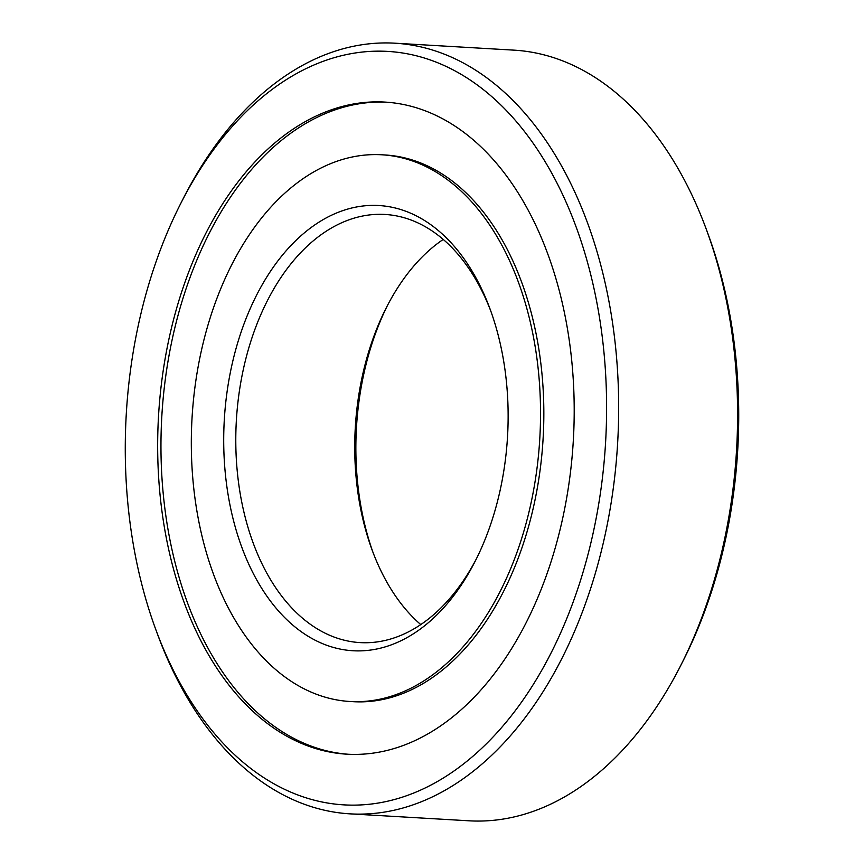 <?xml version="1.0" encoding="UTF-8"?>
<svg xmlns="http://www.w3.org/2000/svg" width="864" height="864" viewBox="0 0 864 864"><rect width="100%" height="100%" fill="white"/><g stroke="black" fill="none" stroke-linecap="round" stroke-linejoin="round"><path stroke-width="1.3" d="M456.095 714.128A326.603 207.749 93.3 0 1 346.896 754.186A326.603 207.749 93.3 0 1 160.963 503.334A326.603 207.749 93.3 0 1 275.756 142.16A326.603 207.749 93.3 0 1 384.966 102.092A326.603 207.749 93.3 0 1 570.899 352.955A326.603 207.749 93.3 0 1 456.095 714.128M261.727 97.664A377.406 240.062 93.3 0 1 582.854 246.661A377.406 240.062 93.3 0 1 470.124 758.614A377.406 240.062 93.3 0 1 155.92 629.899A377.406 240.062 93.3 0 1 180.824 203.321A377.406 240.062 93.3 0 1 261.727 97.664M180.824 203.321L183.222 198.601A385.981 245.516 93.3 0 1 265.972 90.547A385.981 245.516 93.3 0 1 395.032 43.2A385.981 245.516 93.3 0 1 614.768 339.671A385.981 245.516 93.3 0 1 479.099 766.508A385.981 245.516 93.3 0 1 350.039 813.856A385.981 245.516 93.3 0 1 157.756 634.867L155.92 629.899M395.032 43.2L513.961 50.144A385.981 245.516 93.3 0 1 706.244 229.133A385.981 245.516 93.3 0 1 680.778 665.399A385.981 245.516 93.3 0 1 598.028 773.453A385.981 245.516 93.3 0 1 468.968 820.8L350.039 813.856M706.244 229.133L708.08 234.101A377.406 240.062 93.3 0 1 683.176 660.679L680.778 665.399M373.064 552.56A223.009 141.858 93.3 0 1 387.493 305.402M420.757 624.575A214.434 136.393 93.3 0 1 372.146 550.109A214.434 136.393 93.3 0 1 386.294 307.735A214.434 136.393 93.3 0 1 432.259 247.698A214.434 136.393 93.3 0 1 443.243 239.425M476.507 558.598A214.434 136.393 93.3 0 1 431.741 616.302A214.434 136.393 93.3 0 1 360.04 642.6A214.434 136.393 93.3 0 1 237.956 477.889A214.434 136.393 93.3 0 1 313.33 240.764A214.434 136.393 93.3 0 1 385.031 214.456A214.434 136.393 93.3 0 1 490.936 311.44M427.496 623.419A223.009 141.858 93.3 0 1 237.74 535.378A223.009 141.858 93.3 0 1 304.355 232.859A223.009 141.858 93.3 0 1 490.018 308.923A223.009 141.858 93.3 0 1 475.308 560.995A223.009 141.858 93.3 0 1 427.496 623.419M290.326 188.374A273.823 174.172 93.3 0 1 381.888 154.786A273.823 174.172 93.3 0 1 537.764 365.105A273.823 174.172 93.3 0 1 441.526 667.904A273.823 174.172 93.3 0 1 349.974 701.492A273.823 174.172 93.3 0 1 194.087 491.184A273.823 174.172 93.3 0 1 290.326 188.374M348.548 754.272A326.603 207.749 93.3 0 1 164.117 502.254A326.603 207.749 93.3 0 1 279.061 142.344A326.603 207.749 93.3 0 1 386.608 102.2M381.888 154.786L385.193 154.98A273.823 174.172 93.3 0 1 541.069 365.299A273.823 174.172 93.3 0 1 444.83 668.099A273.823 174.172 93.3 0 1 353.268 701.687L349.974 701.492"/></g></svg>
